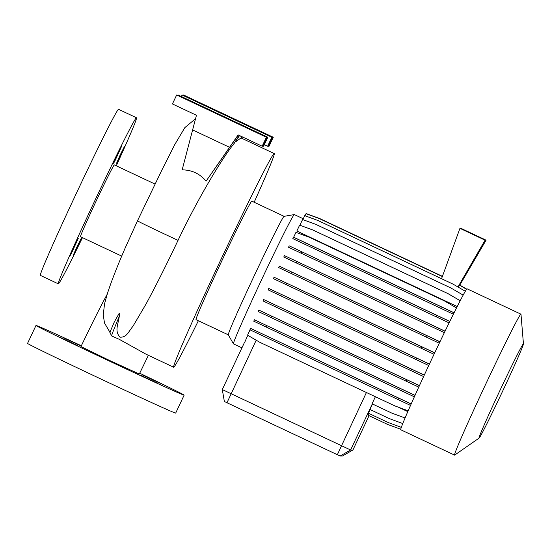 <?xml version="1.0" encoding="UTF-8"?>
<svg xmlns="http://www.w3.org/2000/svg" width="551" height="551" viewBox="0 0 551 551"><rect width="100%" height="100%" fill="white"/><g stroke="black" fill="none" stroke-linecap="round" stroke-linejoin="round"><path stroke-width="0.83" d="M106.756 295.639A32.247 29.341 -151.5 0 0 104.793 298.725C99.29 308.946 91.349 324.897 80.963 346.565L109.188 360.292L139.32 374.026L148.377 355.319M195.495 118.782L184.881 127.57L174.763 144.569L161.808 170.218L137.55 220.682L125.077 248.246C117.177 266.464 111.295 281.547 107.424 293.511L104.538 303.856L103.251 314.841L104.483 323.003L109.959 332.274L111.522 335.903L119.257 339.313L146.208 354.3L173.634 367.214A118.072 3.092 -64.8 0 1 220.531 260.382A118.072 3.092 -64.8 0 1 274.246 153.577A118.072 3.092 -64.8 0 1 254.169 202.245M120.27 154.79L124.56 146.263L117.88 160.864L116.53 163.323L120.27 154.79M117.335 154.783L121.619 146.256L114.939 160.851L113.589 163.31L114.587 160.775L117.335 154.783M74.02 246.827L78.311 238.301L71.63 252.895L70.28 255.354L74.02 246.827M76.961 246.834L81.245 238.308L74.571 252.902L73.214 255.361L76.961 246.834M156.98 382.979L139.926 374.955L156.98 382.979M77.663 345.629L60.61 337.605L77.663 345.629M80.198 345.635L63.145 337.611L80.198 345.635M159.514 382.993L142.461 374.962L159.514 382.993M231.64 144.417L232.55 145.478C220.992 160.251 197.781 198.753 178.125 240.174L178.035 240.367C166.726 264.225 156.098 285.39 146.139 303.856L132.956 326.282C128.3 331.764 126.978 337.439 119.98 337.191C114.525 331.006 117.942 325.297 119.25 316.508C119.918 314.814 119.891 313.767 119.168 313.361L114.277 322.039L109.959 332.274M238.301 134.974L206.095 181.134L238.149 134.905L262.166 146.215L266.395 137.24L176.657 94.979L197.113 104.277L178.09 94.986L267.827 137.24L247.365 127.942L266.395 137.24M176.657 94.979L172.435 103.953L196.452 115.269L182.161 169.866C191.824 169.922 199.799 173.682 206.095 181.134M274.246 153.577L241.035 137.936L235.435 141.972M198.367 320.737A118.072 3.092 -64.8 0 1 173.634 367.214M241.93 347.839L233.459 343.852A71.444 1.873 -64.8 0 1 233.431 343.824L228.279 334.808A65.486 1.715 -64.8 0 1 254.314 275.583A65.486 1.715 -64.8 0 1 284.075 216.343L294.303 214.58A71.444 1.873 -64.8 0 1 294.337 214.58L303.264 218.781M228.286 334.829L196.039 319.642A65.486 1.715 -64.8 0 1 222.046 260.389A65.486 1.715 -64.8 0 1 251.841 201.149L284.089 216.343M233.431 343.824A71.444 1.873 -64.8 0 1 261.835 279.205A71.444 1.873 -64.8 0 1 294.303 214.58M479.094 438.1L454.685 455.071A77.891 2.039 -64.8 0 1 454.568 455.105A77.891 2.039 -64.8 0 1 485.507 384.632A77.891 2.039 -64.8 0 1 520.943 314.173A77.891 2.039 -64.8 0 1 520.991 314.29L523.45 343.914A52.111 1.364 -64.8 0 1 502.719 390.983A52.111 1.364 -64.8 0 1 479.094 438.1A52.111 1.364 -64.8 0 1 499.709 390.976A52.111 1.364 -64.8 0 1 523.45 343.914M454.568 455.105L400.729 429.746A77.891 2.039 -64.8 0 1 431.667 359.28A77.891 2.039 -64.8 0 1 467.103 288.82L520.943 314.173M121.709 256.119L80.508 236.716A39.686 1.04 -64.8 0 1 96.273 200.805A39.686 1.04 -64.8 0 1 114.326 164.901L155.038 184.075M82.471 237.639A91.776 2.404 -64.8 0 1 58.316 283.841A91.776 2.404 -64.8 0 1 94.765 200.798A91.776 2.404 -64.8 0 1 136.524 117.776A91.776 2.404 -64.8 0 1 116.289 165.823M58.316 283.841L40.368 275.39A91.776 2.404 -64.8 0 1 76.823 192.347A91.776 2.404 -64.8 0 1 118.575 109.325L136.524 117.776M202.561 104.297L183.538 94.999L273.268 137.261L252.806 127.963L271.836 137.254L182.105 94.999L202.561 104.297M139.699 373.227A81.858 0.999 -154.8 0 1 184.13 395.15A81.858 0.999 -154.8 0 1 184.096 395.157A81.858 0.999 -154.8 0 1 108.671 360.747A81.858 0.999 -154.8 0 1 36.001 325.441A81.858 0.999 -154.8 0 1 36.035 325.427A81.858 0.999 -154.8 0 1 81.341 345.766M184.13 395.15L175.679 413.105A81.858 0.999 -154.8 0 1 175.645 413.112A81.858 0.999 -154.8 0 1 100.22 378.695A81.858 0.999 -154.8 0 1 27.55 343.397L36.001 325.441M247.406 336.089L244.651 342.453L247.406 336.089M248.212 335.552L247.599 336.179M398.531 407.265L407.781 411.618M411.136 403.986L250.602 328.382L411.163 403.931M414.986 395.404L254.417 319.78L415.013 395.342M419.401 385.693L258.812 310.061L419.428 385.631M424.249 375.155L263.647 299.517L424.284 375.086M429.401 364.108L268.785 288.462L429.429 364.039M434.684 352.881L274.067 277.236L434.718 352.812M439.953 341.82L279.336 266.174L439.987 341.744M445.043 331.247L284.426 255.609L445.077 331.179M449.795 321.495L289.192 245.856L449.83 321.419M460.202 300.75L448.046 293.669L312.872 230.008L299.627 225.132L296.851 231.027L457.234 306.556M222.301 389.564L350.622 449.995L352.915 450.002L369.06 415.695L352.915 450.002L342.405 456.021L340.112 456.014L224.36 401.5L222.294 389.564L244.506 342.371L222.294 389.564L224.36 401.5M405.047 417.975L391.837 413.112L372.063 403.793L375.383 396.734M402.747 423.547L389.529 418.684L369.948 409.462L372.51 404.007M400.722 429.25L387.532 424.394L367.951 415.172L368.784 413.395M401.3 427.349L388.076 422.479L368.495 413.257L370.224 409.586M466.601 289.282L459.314 285.039L458.101 287.05M466.731 289.11L459.548 285.177M457.977 286.975L485.08 240.174L486.078 240.174L459.816 285.081M486.078 240.174L460.953 228.341L459.954 228.341L441.551 278.71M242.288 138.528L243.177 137.275M272.352 137.261L268.13 146.235L267.614 146.235L271.836 137.254M273.268 137.261L269.046 146.242L268.199 146.084M268.53 146.235L272.752 137.261M243.328 137.344L242.44 138.597M181.382 96.535L182.105 94.999M267.614 146.235L264.322 144.686M241.242 137.474L241.868 136.655M242.165 136.793L241.359 137.846M239.561 135.567L232.715 145.56L239.251 135.422M192.485 129.85L229.443 147.255M266.904 137.24L262.682 146.215L262.166 146.215M267.827 137.24L263.598 146.222L262.758 146.063M263.082 146.222L267.311 137.24M459.954 228.341L485.08 240.174M442.412 276.354L319.628 218.527L306.328 213.781M306.384 213.65L319.628 218.527M442.419 276.34L319.676 218.527M442.35 276.533L319.256 218.561L306.012 213.685L305.04 215.751M306.012 213.685L319.256 218.561M442.357 276.512L319.305 218.561M466.718 289.13L459.644 285.012M466.587 289.296L459.272 285.039M410.509 405.412L397.801 399.441L398.463 398.036M397.801 399.441L262.62 335.779L263.288 334.374M262.62 335.779L249.934 329.787L250.602 328.382M408.139 410.798L394.936 405.935L259.755 342.274L247.557 335.173L250.064 329.849M451.007 288.049L463.177 295.116L451.007 288.049L315.826 224.388L302.582 219.512L299.896 225.214M451.049 288.049L315.868 224.388L302.582 219.512M449.106 322.893L288.531 247.268L289.192 245.856M436.399 316.921L437.06 315.516M301.218 253.26L301.879 251.848M428.74 365.52L268.123 289.874L268.785 288.462M415.984 359.527L416.652 358.116M280.81 295.866L281.471 294.454M456.531 307.947L444.423 300.894L309.242 237.226L295.956 232.35L293.662 237.219L454.1 312.782M453.377 314.242L292.822 238.631L293.662 237.219M456.517 307.961L444.423 300.894M444.375 300.894L309.242 237.226M309.201 237.226L295.956 232.35M454.072 312.851L293.49 237.219M440.69 308.284L441.351 306.879M305.509 244.623L306.17 243.211M439.278 343.225L278.675 267.586L279.336 266.174M426.536 337.24L427.197 335.828M291.355 273.571L292.023 272.166M418.753 387.112L258.144 311.473L258.812 310.061M406.011 381.127L406.672 379.715M270.83 317.466L271.491 316.054M460.216 300.729L448.094 293.669L312.913 230.008L299.627 225.132M444.361 332.652L283.765 257.021L284.426 255.609M431.633 326.674L432.294 325.262M296.452 263.006L297.113 261.601M423.595 376.567L262.985 300.929L263.647 299.517M410.853 370.582L411.514 369.17M275.672 306.921L276.333 305.509M453.156 284.192L465.333 291.265L453.156 284.192L317.975 220.531L304.731 215.655L302.878 219.601M453.204 284.199L318.023 220.531L304.731 215.655M414.345 396.823L253.749 321.192L254.417 319.78M401.617 390.845L402.278 389.433M266.436 327.184L267.104 325.772M434.016 354.286L273.406 278.648L274.067 277.236M421.267 348.301L421.935 346.889M286.093 284.64L286.754 283.228M111.522 335.903A118.072 3.092 -64.8 0 1 119.25 316.508M137.481 220.834A32.247 0.448 25.2 0 0 165.706 234.602A32.247 0.448 25.2 0 0 178.035 240.367M226.964 402.767L256.201 340.208M337.336 454.747L366.422 392.512M340.112 456.014L350.622 449.995L372.304 403.911M109.835 332.721A115.614 3.024 -64.8 0 1 110.71 330.125M107.197 294.213L104.793 298.725M240.773 136.138L241.448 138.129M342.405 456.021L352.915 450.002"/></g></svg>
